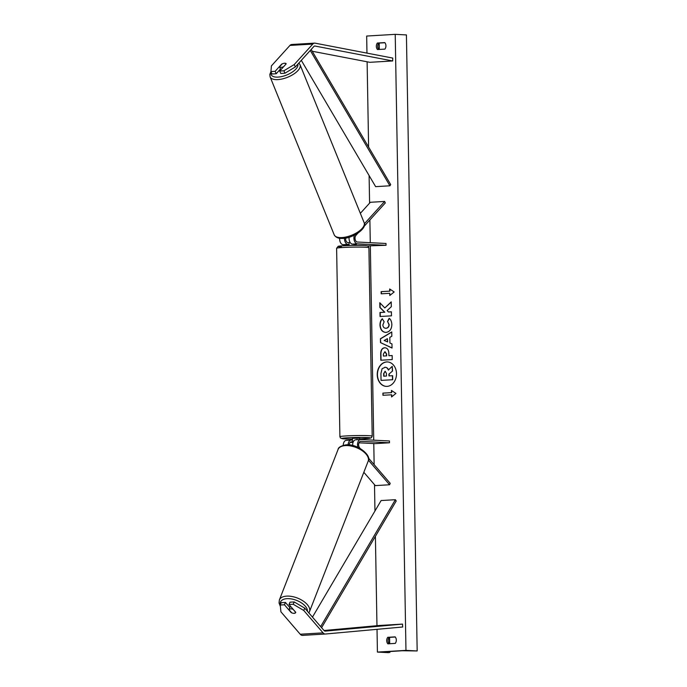 <?xml version="1.0" encoding="UTF-8"?>
<svg xmlns="http://www.w3.org/2000/svg" width="687" height="687" viewBox="0 0 687 687"><rect width="100%" height="100%" fill="white"/><g stroke="black" fill="none" stroke-linecap="round" stroke-linejoin="round"><path stroke-width="1.03" d="M284.444 604.775L280.253 605.024L281.241 602.697L285.431 602.447L284.444 604.775L291.185 612.589A3.633 1.795 -157 0 0 294.216 613.328A3.633 1.795 -157 0 0 295.685 612.572A3.633 1.795 -157 0 0 295.753 612.323L289.012 604.5L293.203 604.251L294.191 601.932L290 602.181L289.012 604.5M294.191 601.932L304.753 608.15L303.766 610.477L323.062 632.864A5.805 3.572 86.6 0 0 325.131 634.024A5.805 3.572 86.6 0 0 325.38 634.024A5.805 3.572 86.6 0 0 325.449 634.015L402.711 626.999L402.505 624.105L379.662 625.462L324.015 630.511M280.253 605.024L280.923 611.834L300.219 634.23A5.805 3.572 86.6 0 0 302.297 635.381A5.805 3.572 86.6 0 0 302.538 635.381A5.805 3.572 86.6 0 0 302.606 635.372L325.312 634.024M304.753 608.15L324.049 630.546A2.903 1.786 86.6 0 0 325.08 631.121A2.903 1.786 86.6 0 0 325.209 631.121A2.903 1.786 86.6 0 0 325.243 631.121L402.505 624.105M285.431 602.447L289.845 607.574M303.766 610.477L293.203 604.251M281.713 64.398L281.61 64.166A3.633 1.477 156.2 0 1 284.616 63.238A3.633 1.477 156.2 0 1 286.135 63.754A3.633 1.477 156.2 0 1 286.178 63.891L279.703 71.036L283.894 70.787L284.968 73.217L280.777 73.466L279.703 71.036M284.968 73.217L295.307 66.965L294.234 64.544L312.783 44.071A5.805 3.572 -93.4 0 1 314.577 43.135A5.805 3.572 -93.4 0 1 314.818 43.126A5.805 3.572 -93.4 0 1 315.135 43.169L392.775 58.077L392.672 60.954L369.829 62.311L312.216 51.25M280.459 69.044L276.208 73.741L275.135 71.311L270.944 71.56L271.399 65.9L289.94 45.428A5.805 3.572 -93.4 0 1 291.735 44.492A5.805 3.572 -93.4 0 1 291.984 44.492M295.307 66.965L313.847 46.501A2.903 1.786 -93.4 0 1 314.749 46.029A2.903 1.786 -93.4 0 1 314.869 46.029A2.903 1.786 -93.4 0 1 315.024 46.046L392.672 60.954M276.208 73.741L272.018 73.99L270.944 71.56M275.135 71.311L281.61 64.166M294.234 64.544L283.894 70.787M357.961 233.125L355.935 235.358A3.633 2.233 -93.4 0 0 355.153 239.377A3.633 2.233 -93.4 0 0 357.334 242.022L386.008 243.481L386.042 245.293L357.369 243.833A5.444 3.349 -93.4 0 1 354.337 240.742A5.444 3.349 -93.4 0 1 354.475 235.117M357.369 243.833L352.517 244.117A5.444 3.349 -93.4 0 1 349.133 237.23M364.144 226.298L385.304 202.948L384.634 201.437L370.362 202.287L360.34 213.339M364.419 223.739L384.634 201.437M349.073 244.984L343.096 244.675A5.444 3.349 -93.4 0 1 339.661 238.295M386.042 245.293L367.511 245.92M356.879 245.379L356.338 245.353M345.647 238.063A3.633 2.233 86.6 0 0 347.914 242.58L349.065 242.64M352.517 244.117L356.295 244.34M349.099 244.452L343.096 244.675M344.496 238.243A5.444 3.349 86.6 0 0 347.948 244.392M355.935 439.8A5.444 3.349 86.6 0 0 355.703 439.8A5.444 3.349 86.6 0 0 352.689 445.519M358.992 442.806L375.214 443.63L389.486 442.78L389.46 440.968L360.787 439.508A5.444 3.349 86.6 0 0 360.555 439.508A5.444 3.349 86.6 0 0 357.953 447.331M389.486 442.78L360.812 441.32A3.633 2.233 86.6 0 0 360.666 441.32A3.633 2.233 86.6 0 0 358.7 443.862A3.633 2.233 86.6 0 0 359.644 447.847L360.168 448.448M368.507 458.126L390.199 483.304L389.581 484.756L375.308 485.606L363.835 472.295M368.447 460.238L389.581 484.756M346.506 440.358A5.444 3.349 86.6 0 0 346.282 440.358A5.444 3.349 86.6 0 0 343.242 445.331M353.024 442.505L350.233 442.359M349.228 444.936A3.633 2.233 -93.4 0 1 351.246 441.887A3.633 2.233 -93.4 0 1 351.392 441.878L353.221 441.973M352.517 440.127L351.366 440.066A5.444 3.349 -93.4 0 0 351.134 440.075L346.282 440.358M348.103 444.858A5.444 3.349 -93.4 0 1 351.134 440.075M359.524 439.568L356.51 439.749M353.298 441.801L352.543 441.913L352.448 438.315L359.705 438.186L359.73 439.56M356.295 244.701L353.092 244.151M349.082 245.508L349.065 242.605L350.155 242.468M352.543 441.913L353.23 441.947M356.501 439.5L358.812 439.611M295.728 612.461A3.633 1.872 21.3 0 1 294.259 613.216M291.692 612.787L289.021 609.687A3.633 1.872 21.3 0 1 290.515 608.88A3.633 1.872 21.3 0 1 293.074 609.3L293.1 609.24M295.736 612.392L293.074 609.3M290.008 607.162A3.633 1.872 21.3 0 1 290.017 607.119A3.633 1.872 21.3 0 1 290.034 607.085L289.021 609.687M377.232 374.733A12.246 9.627 -87.1 0 0 386.24 386.386A12.246 9.627 -87.1 0 0 396.493 373.591A12.246 9.627 -87.1 0 0 387.485 361.937A12.246 9.627 -87.1 0 0 377.232 374.733M387.597 361.946A12.246 9.627 -87.1 0 0 377.455 374.75A12.246 9.627 -87.1 0 0 386.352 386.395M384.789 42.585A4.534 3.564 92.9 0 1 385.939 45.789A4.534 3.564 92.9 0 1 384.9 49.112L377.481 49.55A4.534 3.564 92.9 0 1 377.369 43.032L384.789 42.585M396.313 640.078A4.534 3.564 -87.1 0 0 395.162 636.875L387.743 637.321A4.534 3.564 -87.1 0 0 387.854 643.839L395.274 643.401A4.534 3.564 -87.1 0 0 396.313 640.078M386.042 332.396C382.393 332.268 380.366 329.837 379.971 325.114C380.014 322.22 380.77 320.116 382.247 318.82L384.136 321.731L382.857 324.977C383.071 327.141 384.093 328.231 385.939 328.257L385.965 328.257C387.837 328.008 388.833 326.797 388.962 324.616L387.52 321.43L389.16 318.304C390.783 319.429 391.676 321.516 391.848 324.573C391.667 329.15 389.744 331.761 386.077 332.396L385.484 332.405M385.733 328.266L386.197 328.266C388.061 328.017 389.057 326.806 389.185 324.625L387.52 321.43M381.036 360.22L380.924 354.037C380.933 350.19 382.238 348.103 384.832 347.768L384.643 347.751C387.365 347.871 388.773 349.863 388.859 353.745L388.902 355.729L392.157 355.54L392.234 359.559L380.813 360.237L380.701 354.02C380.71 350.172 382.015 348.086 384.608 347.759L385.072 347.751M384.814 307.931L379.808 302.735L379.894 307.501L384.608 312.216L379.98 312.491L380.048 316.509L391.47 315.831L391.401 311.812L388.447 311.984L387.133 310.593L391.307 306.694L391.221 301.868L384.814 307.931L391.229 302.091M405.974 650.383L377.421 652.083L388.627 652.65L382.728 651.997L402.178 650.752L417.172 650.95L405.974 650.383L395.223 34.35L366.669 36.05L366.97 53.122M367.116 61.796L368.61 147.061M369.108 175.554L369.589 203.137M369.881 219.969L370.276 242.674M370.336 246.066L373.728 440.169M373.78 443.562L374.149 464.687M374.501 484.678L374.965 510.991M375.403 536.332L376.965 625.702M377.026 629.326L377.421 652.083M391.513 394.776L391.547 396.957L395.944 393.428L391.435 390.431L391.47 392.603L382.908 393.119L382.942 395.291L391.736 394.793L391.77 396.777M389.658 288.969L394.166 291.966L389.778 295.487L389.735 293.315L381.173 293.821L381.13 291.649L389.701 291.142L389.658 288.969M389.812 337.386L389.915 343.002L391.959 343.904L392.028 348.051L380.495 342.598L380.426 338.751L391.753 331.933L391.822 336.218L389.812 337.386M395.283 637.021L389.082 637.39A4.534 3.564 -87.1 0 0 389.082 643.771M378.709 49.481A4.534 3.564 92.9 0 1 378.709 43.101L384.909 42.731M395.223 34.35L406.421 34.917L417.172 650.95M389.082 637.39L387.743 637.321M378.709 43.101L377.369 43.032M388.919 374.123L392.56 371.006L388.919 374.123L388.954 375.892L392.638 375.695L392.715 379.722L381.045 380.392L380.924 373.522L382.084 368.713L385.27 367.27M392.715 379.722L381.045 380.392M392.414 375.686L392.483 379.705M389.143 374.132L389.177 375.875M392.337 370.989L392.251 366.343L392.56 371.006M384.754 367.27C386.506 367.262 387.691 368.18 388.327 370.044L392.251 366.343M384.978 367.279C386.729 367.27 387.915 368.198 388.55 370.061M383.166 395.274L382.908 393.119M391.659 390.585L391.693 392.62L383.131 393.127M389.993 295.316L389.735 293.315M389.701 291.142L381.362 291.666L381.397 293.813M389.924 291.151L389.89 289.115M391.401 311.838L388.447 311.984M380.031 302.976L380.117 307.51L384.832 312.224L380.203 312.499L380.272 316.492M384.832 351.77L383.363 354.174L383.398 356.055L386.42 355.875L386.386 353.977L384.832 351.77M386.42 355.875L383.398 356.055M386.644 355.892L386.609 353.985L385.081 351.778M384.608 347.759L385.184 347.759M392.165 355.565L388.902 355.729M386.266 332.414C382.616 332.276 380.589 329.846 380.194 325.123C380.237 322.229 380.993 320.133 382.47 318.828M387.743 321.439L389.314 318.442M387.442 341.911L387.391 338.682L384.188 340.477L387.666 341.928L387.391 338.682M392.028 347.957L380.495 342.598M380.718 342.607L380.426 338.751M380.65 338.76L391.753 332.079M385.27 371.315L383.672 373.565L383.715 376.201L386.463 376.038L386.42 373.385L385.167 371.306M384.995 371.306L383.896 373.573L383.939 376.184M280.571 69.327A3.633 1.554 -22.1 0 0 280.605 69.43A3.633 1.554 -22.1 0 0 280.657 69.524L279.549 66.794A3.633 1.554 -22.1 0 0 281.06 67.317A3.633 1.554 -22.1 0 0 283.611 66.708L286.178 63.874M279.549 66.794L282.117 63.951M286.17 63.865A3.633 1.554 -22.1 0 0 284.658 63.341M321.593 627.695L396.219 500.995L395.386 499.698L381.113 500.548L312.465 617.098M320.649 626.596L395.386 499.698M311.168 49.464L390.697 184.588L389.907 185.799L375.634 186.649L301.301 60.353M310.258 50.469L389.907 185.799M323.062 632.864L300.219 634.23M312.783 44.071L289.94 45.428M315.024 46.046L314.474 46.081M359.722 438.924A14.333 0.764 179 0 0 367.356 437.576A14.333 0.764 179 0 0 347.227 437.799A14.333 0.764 179 0 0 344.805 438.916A14.333 0.764 179 0 0 352.465 439.053M352.465 439.062L344.676 438.916L340.494 438.057L339.902 436.717A16.153 0.867 -1 0 1 350.765 435.713A16.153 0.867 -1 0 1 368.756 435.678A16.153 0.867 -1 0 1 372.199 436.151L368.91 247.724A16.153 0.867 179 0 0 365.467 247.251A16.153 0.867 179 0 0 347.476 247.277A16.153 0.867 179 0 0 336.613 248.282L338.081 246.393C337.987 245.783 356.347 245.053 364.127 245.517C369.288 245.886 367.347 246.101 368.309 246.384L368.91 247.724M341.448 246.865A14.333 0.764 -1 0 1 343.878 245.74A14.333 0.764 -1 0 1 364.007 245.517M307.467 611.31A14.333 7.411 -158.7 0 0 300.588 602.353A14.333 7.411 -158.7 0 0 286.462 598.703A14.333 7.411 -158.7 0 0 280.382 604.732M286.093 596.17A16.153 8.347 21.3 0 1 303.061 600.953A16.153 8.347 21.3 0 1 309.468 611.705L368.172 461.166A16.153 8.347 -158.7 0 0 361.774 450.414A16.153 8.347 -158.7 0 0 344.805 445.64A16.153 8.347 -158.7 0 0 338.081 449.435L279.369 599.966A16.153 8.347 21.3 0 1 286.093 596.17M378.949 43.083L379.061 49.455M389.323 637.373L389.435 643.745M389.572 651.508L389.589 652.495M297.84 64.166A14.333 6.149 157.9 0 1 291.743 72.444A14.333 6.149 157.9 0 1 277.359 77.124A14.333 6.149 157.9 0 1 271.245 72.238M270.944 71.551L269.828 74.445L270.111 76.875A16.153 6.93 -22.1 0 0 277.076 79.632A16.153 6.93 -22.1 0 0 293.581 74.17A16.153 6.93 -22.1 0 0 300.047 64.724L364.144 222.7A16.153 6.93 157.9 0 1 357.678 232.146A16.153 6.93 157.9 0 1 341.173 237.608A16.153 6.93 157.9 0 1 334.208 234.842C335.694 237.367 338.33 238.561 342.109 238.432C352.86 238.672 367.622 228.024 364.144 222.7M325.38 634.024L302.538 635.381M314.577 43.135L291.735 44.492M360.555 439.508L355.703 439.8M339.902 436.717L336.613 248.282M356.338 245.379L356.33 244.675M359.722 438.933L369.855 438.246L371.487 437.653L372.199 436.151M308.832 612.89L309.468 611.705M338.081 449.435C338.27 447.46 340.769 445.957 345.57 444.918C356.931 443.072 372.234 455.61 368.172 461.166M290.017 607.119L290.412 606.123M280.399 606.501L279.042 602.971L279.369 599.966M379.207 43.066L379.318 49.447M389.581 637.356L389.692 643.736M389.83 651.491L389.847 652.538M270.111 76.875L334.208 234.842M298.862 63.041L300.047 64.724"/></g></svg>
